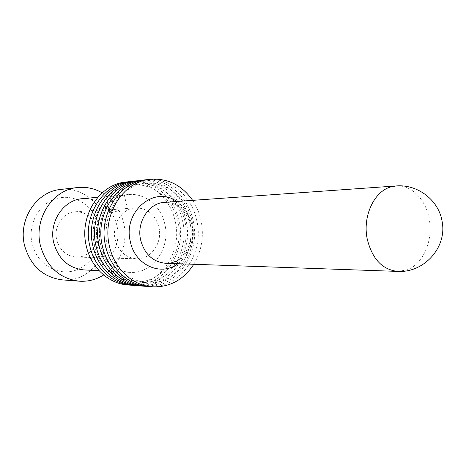 <?xml version="1.0" encoding="UTF-8"?>
<svg xmlns="http://www.w3.org/2000/svg" width="466" height="466" viewBox="0 0 466 466"><rect width="100%" height="100%" fill="white"/><g stroke="black" fill="none" stroke-linecap="round" stroke-linejoin="round"><path stroke-width="0.35" stroke-dasharray="2.33 1.75" d="M111.217 196.436C108.211 197.299 106.667 198.085 106.568 198.79C107.926 199.192 112.207 198.161 119.413 195.703L123.315 194.986L111.217 196.436M82.564 198.65C98.309 196.996 113.588 209.409 116.972 225.963C122.453 247.854 104.984 271.649 83.833 269.907M97.65 242.769C92.041 220.179 108.03 195.644 128.325 194.532C145.077 192.773 161.283 206.356 164.877 224.408C170.702 248.279 152.213 274.241 129.717 272.383C113.407 270.496 102.718 260.622 97.65 242.769M158.935 227.391C162.704 242.85 150.955 259.644 136.561 258.799C125.657 257.756 118.521 251.285 115.154 239.384C111.479 224.461 122.179 208.273 135.653 207.871C147.582 208.139 155.347 214.645 158.935 227.391M97.085 229.097C100.563 242.879 89.676 257.849 76.401 257.081C66.358 256.137 59.788 250.382 56.706 239.798C53.328 226.54 63.172 212.123 75.591 211.733C86.6 211.948 93.765 217.733 97.085 229.097M131.266 181.472C153.454 179.538 174.523 197.683 179.224 221.432C186.808 252.834 162.931 287.225 133.119 285.332M125.902 182.049C148.508 179.148 170.492 197.374 175.257 221.577C183.016 253.417 158.003 288.11 127.742 284.947M60.679 189.458C81.305 186.808 101.483 202.774 105.852 224.123C112.964 252.217 89.909 282.769 62.293 279.874M102.182 192.86C113.395 199.768 120.601 209.974 123.787 223.464C128.278 243.013 119.867 264.938 103.65 274.992M32.102 243.555C27.378 223.762 39.814 202.308 57.906 198.167C75.935 193.734 94.843 206.921 98.926 225.946C103.26 244.906 92.041 265.707 74.327 270.682C56.683 275.948 36.558 263.412 32.102 243.555M114.112 209.601L118.218 208.995L127.335 208.698L125.564 208.523L122.342 209.077C115.242 211.989 110.995 213.137 109.603 212.519C109.626 211.517 111.129 210.545 114.112 209.601M94.481 245.046C88.47 219.061 104.262 190.967 126.968 185.753C149.598 180.15 173.043 197.485 178.099 222.142C183.476 246.718 169.671 273.705 147.582 280.34C125.587 287.347 100.155 271.125 94.481 245.046M132.886 181.257C155.691 178.327 177.849 196.798 182.66 221.303C190.477 253.545 165.273 288.681 134.744 285.489M137.831 180.732C160.193 178.798 181.408 197.165 186.138 221.175C193.78 252.933 169.752 287.72 139.713 285.839M100.743 245.069C94.68 218.764 110.605 190.32 133.497 185.054C156.314 179.398 179.94 196.949 185.037 221.898C190.454 246.759 176.556 274.066 154.287 280.782C132.117 287.883 106.469 271.474 100.743 245.069M139.491 180.505C162.488 177.552 184.81 196.25 189.662 221.047C197.537 253.661 172.158 289.223 141.379 286.002M144.565 179.969C167.096 178.041 188.456 196.629 193.221 220.913C200.916 253.038 176.736 288.233 146.464 286.363M107.163 245.099C101.04 218.461 117.112 189.662 140.19 184.344C163.199 178.629 187 196.402 192.138 221.647C197.596 246.805 183.598 274.433 161.154 281.243C138.816 288.437 112.941 271.829 107.163 245.099M146.26 179.736C169.443 176.76 191.94 195.691 196.827 220.785C204.766 253.789 179.2 289.776 148.171 286.532M192.639 200.345C196.693 206.461 199.512 213.218 201.085 220.628C204.114 236.361 201.679 250.912 193.78 264.28M396.123 185.951C411.356 184.618 425.866 199.465 429.186 218.898C433.467 240.479 423.046 264.601 406.591 270.012L397.649 271.398M192.161 225.725C187.926 210.399 178.746 202.605 164.626 202.331C170.294 201.597 177.738 205.419 178.81 206.595C179.521 206.455 188.561 214.931 190.396 225.375C193.477 237.066 187.501 251.751 182.526 255.991C177.29 261.1 171.686 263.535 165.715 263.296C182.73 264.403 196.6 244.254 192.161 225.725M176.73 201.475C184.501 206.846 189.511 214.523 191.771 224.501C194.456 240.963 189.813 254.034 177.843 263.721M97.825 197.275L116.617 195.586M123.315 194.986L128.325 194.532M76.401 257.081L136.561 258.799M127.34 208.698L124.346 194.98M109.592 212.519L106.563 198.79M75.591 211.733L118.218 208.989M125.564 208.518L135.653 207.871M99.136 270.734L129.717 272.383"/><path stroke-width="0.7" d="M99.136 270.734L83.833 269.907C68.514 268.154 58.483 259.113 53.747 242.798C48.505 222.16 63.487 199.722 82.564 198.65L97.825 197.275M133.119 285.332L131.488 285.239C112.318 284.044 94.429 267.589 89.798 245.902C82.389 216.084 103.12 183.68 129.641 181.624L131.266 181.472M131.488 285.239L127.742 284.947C108.66 283.759 90.858 267.414 86.257 245.879C78.882 216.276 99.508 184.099 125.902 182.049L129.641 181.624M103.65 274.992C96.112 279.705 87.952 281.767 79.162 281.184L62.293 279.874C43.088 277.311 30.511 265.865 24.564 245.541C17.894 219.62 36.593 191.38 60.679 189.458L77.49 187.548C86.251 186.645 94.481 188.415 102.182 192.86M79.162 281.184C59.456 278.546 46.548 266.692 40.426 245.629C33.575 218.758 52.78 189.505 77.49 187.548M139.713 285.839L134.744 285.489C115.498 284.295 97.528 267.74 92.88 245.92C85.435 215.915 106.26 183.319 132.886 181.257L137.831 180.732M138.041 285.745C118.714 284.545 100.668 267.892 95.996 245.937C88.517 215.746 109.434 182.952 136.171 180.884M146.464 286.363L141.379 286.002C121.97 284.802 103.848 268.043 99.153 245.955C91.639 215.577 112.65 182.579 139.491 180.505L144.565 179.969M144.751 286.264C125.267 285.058 107.064 268.2 102.351 245.972C94.802 215.403 115.9 182.2 142.858 180.126M193.78 264.28C183.546 279.92 169.688 287.44 152.207 286.84L148.171 286.532C128.604 285.32 110.32 268.358 105.584 245.99C98 215.228 119.197 181.822 146.26 179.736L150.291 179.282C167.737 178.059 181.857 185.084 192.639 200.345M152.207 286.84C132.548 285.629 114.17 268.544 109.411 246.007C101.786 215.018 123.094 181.367 150.291 179.282M391.061 186.86L396.123 185.951L164.626 202.331C148.852 202.885 136.322 222.23 140.656 240.066C144.611 254.261 152.965 262.003 165.715 263.296L397.649 271.398C382.242 269.686 372.084 258.822 367.185 238.819C362.455 216.148 374.215 191.142 391.061 186.86M177.843 263.721C161.061 276.74 134.86 265.171 130.323 241.569C122.593 211.535 154.689 184.961 176.73 201.475M397.649 271.398C423.85 273.105 447.191 247.44 442.152 221.688C438.984 200.316 417.67 184.012 396.123 185.951"/></g></svg>
